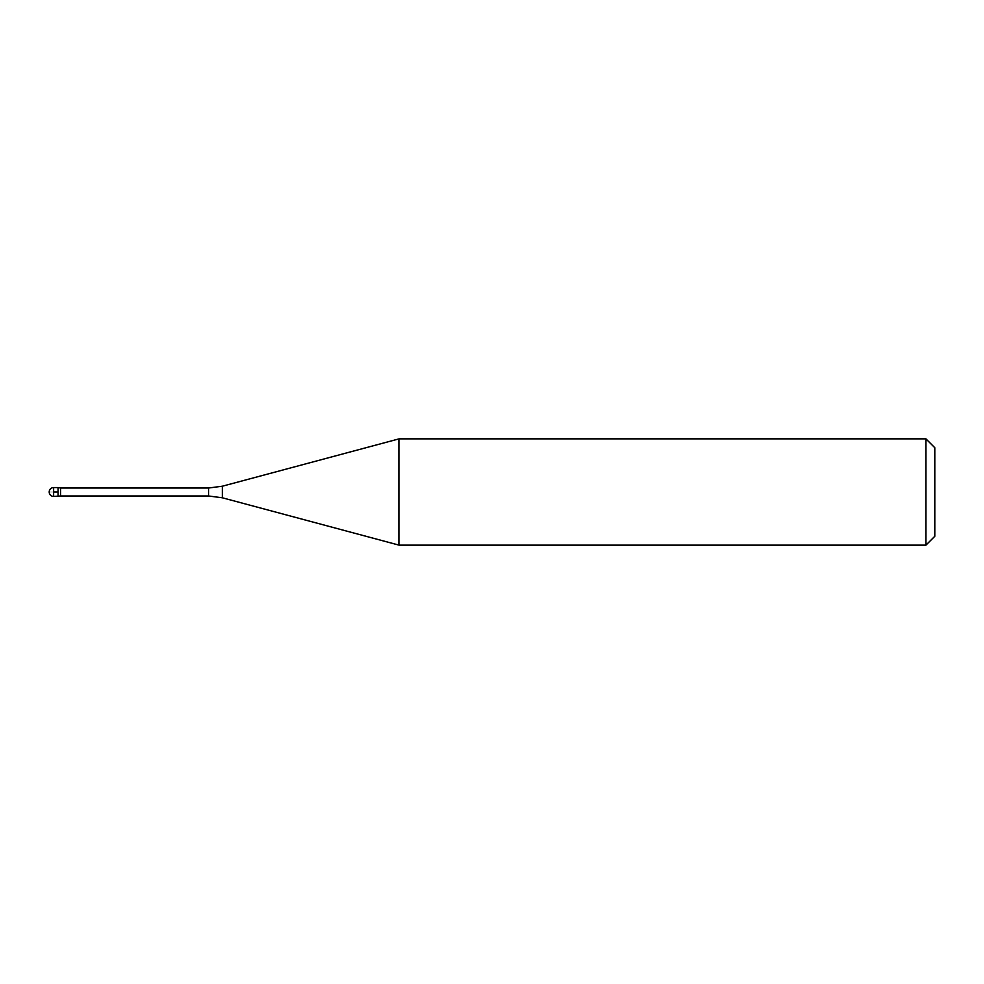 <?xml version="1.0" encoding="UTF-8"?>
<svg xmlns="http://www.w3.org/2000/svg" width="984" height="984" viewBox="0 0 984 984"><rect width="100%" height="100%" fill="white"/><g stroke="black" fill="none" stroke-linecap="round" stroke-linejoin="round"><path stroke-width="0.74" stroke-dasharray="4.92 3.69" d="M60.565 488.015L60.565 495.985M58.056 492L58.056 496.428L58.056 487.572L58.056 492L49.2 492L58.056 492M399.037 545.136L399.037 438.864M934.8 447.72L934.8 536.28M925.944 438.864L925.944 545.136M208.608 488.015L208.608 495.985M222.359 486.207L222.359 497.793M53.628 487.572L53.628 496.428"/><path stroke-width="1.48" d="M208.608 495.985L208.608 488.015L222.359 486.207L222.359 497.793L208.608 495.985L60.565 495.985L60.565 488.015L58.056 487.572L58.056 496.428L58.056 487.572L53.628 487.572A4.428 4.428 0 0 0 49.2 492A4.428 4.428 0 0 0 53.628 496.428L53.628 487.572M222.359 486.207L399.037 438.864L399.037 545.136L222.359 497.793M925.944 438.864L925.944 545.136L934.8 536.28L934.8 447.72L925.944 438.864L399.037 438.864M58.056 492L53.628 492M60.565 495.985L53.628 496.428M208.608 488.015L60.565 488.015M925.944 545.136L399.037 545.136"/></g></svg>
